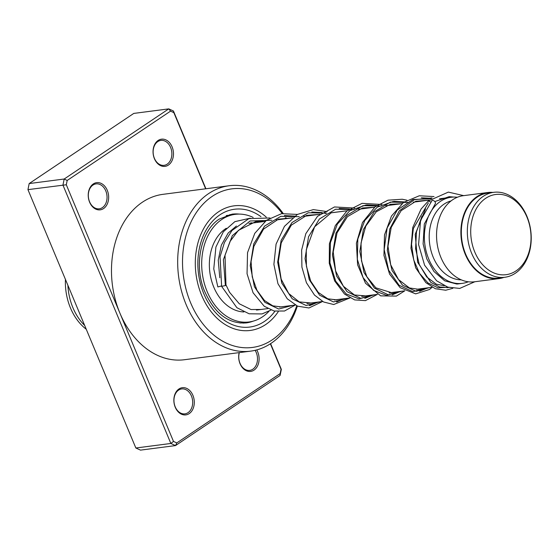<?xml version="1.0" encoding="UTF-8"?>
<svg xmlns="http://www.w3.org/2000/svg" width="559" height="559" viewBox="0 0 559 559"><rect width="100%" height="100%" fill="white"/><g stroke="black" fill="none" stroke-linecap="round" stroke-linejoin="round"><path stroke-width="0.84" d="M528.15 254.555A40.437 29.955 82.6 0 0 513.749 199.598A40.437 29.955 82.6 0 0 473.599 214.621A40.437 29.955 82.6 0 0 488 269.578A40.437 29.955 82.6 0 0 528.15 254.555M528.171 255.952A42.84 31.737 82.6 0 0 524.684 211.623A42.84 31.737 82.6 0 0 493.765 192.317A42.84 31.737 82.6 0 0 470.385 213.643A42.84 31.737 82.6 0 0 473.871 257.972A42.84 31.737 82.6 0 0 504.791 277.278A42.84 31.737 82.6 0 0 528.171 255.952M493.765 192.317L487.755 193.093A42.84 31.737 82.6 0 0 464.375 214.425A42.84 31.737 82.6 0 0 467.862 258.754A42.84 31.737 82.6 0 0 498.775 278.061L504.791 277.278M457.346 197.271A43.406 32.156 82.6 0 0 451.155 197.264A43.406 32.156 82.6 0 0 427.46 218.883A43.406 32.156 82.6 0 0 430.996 263.799A43.406 32.156 82.6 0 0 462.328 283.364A43.406 32.156 82.6 0 0 468.309 281.778M451.057 200.926A39.982 29.62 82.6 0 0 432.058 220.274A39.982 29.62 82.6 0 0 461.294 279.849M492.912 192.429A43.406 32.156 82.6 0 0 487.686 192.527L463.334 195.685A43.406 32.156 82.6 0 0 439.64 217.304A43.406 32.156 82.6 0 0 443.175 262.22A43.406 32.156 82.6 0 0 474.5 281.785L498.852 278.627A43.406 32.156 82.6 0 0 503.932 277.39M487.686 192.527A43.406 32.156 82.6 0 0 463.991 214.146A43.406 32.156 82.6 0 0 467.527 259.062A43.406 32.156 82.6 0 0 498.852 278.627M86.261 329.258A50.261 37.236 -97.4 0 1 65.445 279.416M84.668 325.45A50.261 37.236 -97.4 0 1 67.891 285.279M226.22 215.571L235.171 214.342A54.258 40.199 -97.4 0 1 253.157 217.423M243.871 311.95A43.979 32.583 -97.4 0 1 212.49 246.435A43.979 32.583 -97.4 0 1 226.29 228.275M269.005 311.251A54.258 40.199 -97.4 0 1 249.132 321.956A54.258 40.199 -97.4 0 1 209.974 297.5A54.258 40.199 -97.4 0 1 205.558 241.355A54.258 40.199 -97.4 0 1 235.171 214.342M244.611 322.473L240.014 323.032M168.399 165.073A13.709 10.153 -97.4 0 1 154.424 158.7A13.709 10.153 -97.4 0 1 158.12 140.47A13.709 10.153 -97.4 0 1 172.095 146.842A13.709 10.153 -97.4 0 1 168.399 165.073M157.792 141.595A12.564 9.307 82.6 0 0 153.697 156.24A12.564 9.307 82.6 0 0 164.115 165.331A12.564 9.307 82.6 0 0 167.211 164.15A12.564 9.307 82.6 0 0 171.306 149.505A12.564 9.307 82.6 0 0 160.88 140.407A12.564 9.307 82.6 0 0 157.792 141.595M103.583 208.549A13.709 10.153 -97.4 0 1 89.601 202.169A13.709 10.153 -97.4 0 1 93.304 183.939A13.709 10.153 -97.4 0 1 107.279 190.319A13.709 10.153 -97.4 0 1 103.583 208.549M92.969 185.064A12.564 9.307 82.6 0 0 88.874 199.71A12.564 9.307 82.6 0 0 99.299 208.807A12.564 9.307 82.6 0 0 102.388 207.62A12.564 9.307 82.6 0 0 106.483 192.974A12.564 9.307 82.6 0 0 96.064 183.883A12.564 9.307 82.6 0 0 92.969 185.064M256.749 349.913A13.709 10.153 -97.4 0 1 254.031 370.121A13.709 10.153 -97.4 0 1 242.48 367.759A13.709 10.153 -97.4 0 1 239.168 352.624M239.364 352.596A12.564 9.307 82.6 0 0 240.915 365.132A12.564 9.307 82.6 0 0 249.747 370.379A12.564 9.307 82.6 0 0 252.843 369.199A12.564 9.307 82.6 0 0 255.121 350.325M189.215 413.597A13.709 10.153 -97.4 0 1 175.24 407.225A13.709 10.153 -97.4 0 1 178.936 388.987A13.709 10.153 -97.4 0 1 192.918 395.367A13.709 10.153 -97.4 0 1 189.215 413.597M178.607 390.112A12.564 9.307 82.6 0 0 174.513 404.758A12.564 9.307 82.6 0 0 184.931 413.856A12.564 9.307 82.6 0 0 188.027 412.668A12.564 9.307 82.6 0 0 192.121 398.022A12.564 9.307 82.6 0 0 181.696 388.931A12.564 9.307 82.6 0 0 178.607 390.112M282.281 213.552A79.965 59.24 82.6 0 0 212.182 196.384A79.965 59.24 82.6 0 0 190.591 302.726A79.965 59.24 82.6 0 0 272.128 339.914A79.965 59.24 82.6 0 0 296.738 305.794M285.908 218.702A79.965 59.24 82.6 0 0 285.3 217.779M297.339 306.059A83.389 61.776 -97.4 0 1 271.129 343.289A83.389 61.776 -97.4 0 1 250.6 351.143A83.389 61.776 -97.4 0 1 181.444 290.799A83.389 61.776 -97.4 0 1 208.612 193.603A83.389 61.776 -97.4 0 1 229.141 185.749A83.389 61.776 -97.4 0 1 283.14 213.419M286.04 217.731A83.389 61.776 -97.4 0 1 286.592 218.611M218.604 211.763A62.825 46.544 82.6 0 0 198.138 284.992A62.825 46.544 82.6 0 0 250.236 330.453A62.825 46.544 82.6 0 0 265.7 324.534A62.825 46.544 82.6 0 0 278.291 311.615A62.825 46.544 82.6 0 1 265.7 324.534A62.825 46.544 82.6 0 1 250.236 330.453A62.825 46.544 82.6 0 1 198.138 284.992A62.825 46.544 82.6 0 1 218.604 211.763A62.825 46.544 82.6 0 1 234.074 205.845A62.825 46.544 82.6 0 0 218.604 211.763M229.141 185.749L162.942 194.336A83.389 61.776 82.6 0 0 142.412 202.19A83.389 61.776 82.6 0 0 119.899 313.096L173.493 441.428L176.791 442.931L280.157 373.601L281.03 369.303L270.374 343.785M205.649 188.795L173.842 112.638L170.551 111.136L67.178 180.466L66.304 184.763L119.899 313.096A83.389 61.776 82.6 0 0 184.393 359.73L250.6 351.143M173.493 441.428L170.851 443.462L62.95 185.099L64.187 179.02L168.783 108.872L133.776 113.414L29.187 183.562L27.95 189.641L135.851 448.004L140.512 450.128L175.512 445.586L170.851 443.462L135.851 448.004M67.178 180.466L64.187 179.02L29.187 183.562M66.304 184.763L27.95 189.641M270.598 343.638L281.338 369.359L280.108 375.438L175.512 445.586L176.791 442.931M170.551 111.136L168.783 108.872L173.437 110.996L205.915 188.76M266.287 217.151A62.825 46.544 82.6 0 0 234.074 205.845A62.825 46.544 82.6 0 1 266.287 217.151M173.437 110.996L173.842 112.638M280.108 375.438L280.157 373.601M221.567 285.942L217.856 286.942L213.762 268.921L215.914 247.029L223.321 231.817L234.85 221.65L250.25 218.178M221.623 286.32L225.382 285.593L225.955 284.866M474.864 281.736L459.729 288.423L447.801 287.13L436.656 280.821L424.595 265.211L418.593 244.597L420.55 220.407L431.967 200.653A2.285 1.335 45.3 0 1 435.126 202.051A2.285 1.335 45.3 0 1 435.237 203.839L424.302 224.033L423.107 243.871L426.783 258.88L433.952 271.513L444.712 280.821L456.724 284.021L461.818 283.427M430.744 202.002L428.271 201.037L421.116 208.996L412.773 227.436L410.963 248.287L415.714 267.866L425.853 282.644L435.405 288.744L445.733 290.226L452.825 288.318M446.948 287.759L448.646 287.396L446.948 287.759M431.555 198.326L421.36 197.802L431.555 198.326M419.571 291.316L427.894 287.829L419.571 291.316M404.311 201.911L393.962 201.359L404.311 201.911M392.159 294.873L400.496 291.379L392.159 294.873M376.913 205.467L366.599 204.908L376.913 205.467M364.782 298.422L373.105 294.935L364.782 298.422M349.522 209.017L339.18 208.465L349.522 209.017M325.729 213.538L324.297 213.105L325.729 213.538M322.124 212.574L311.796 212.015L322.124 212.574M309.986 305.528L318.316 302.042L309.986 305.528M294.733 216.123L284.419 215.564L294.733 216.123M274.958 311.202A59.401 44.007 -97.4 0 1 264.421 321.46A59.401 44.007 -97.4 0 1 203.853 293.838A59.401 44.007 -97.4 0 1 219.89 214.838A59.401 44.007 -97.4 0 1 260.948 216.661M239.21 214.09A54.831 40.618 82.6 0 0 232.055 214.167L219.387 219.023C201.547 230.015 193.68 263.575 203.923 289.674C213.936 313.04 228.016 324.129 246.163 322.92A54.831 40.618 82.6 0 0 253.101 321.166M425.525 208.849L415.225 234.326L417.622 262.227L430.8 282.372L439.723 287.06L448.94 287.48M432.065 197.928L414.31 199.724L399.287 210.862L389.763 229.029L387.324 250.432L392.069 270.563L402.55 285.209L416.106 291.316L429.431 287.626M408.832 202.484L390.406 202.113L374.181 211.882L363.329 229.651L359.835 251.48L364 272.526L374.432 288.123L388.302 294.824L402.04 291.183M381.441 206.033L363.008 205.67L346.783 215.439L335.938 233.201L332.437 255.037L336.609 276.083L347.034 291.679L360.911 298.38L374.649 294.733M354.043 209.59L335.617 209.22L319.392 218.988L308.54 236.757L305.046 258.586L309.218 279.64L319.643 295.236L333.52 301.93L347.251 298.289M326.652 213.14L308.226 212.776L291.994 222.545L281.149 240.307L277.655 262.136L281.82 283.189L292.245 298.786L306.122 305.487L319.853 301.839M299.254 216.696L280.828 216.326L264.603 226.095L253.758 243.864L250.257 265.693L254.429 286.746L264.854 302.342L278.731 309.036L292.462 305.396M271.863 220.246L250.069 220.994L232.306 235.646L223.411 259.669L225.382 285.593M428.383 202.833L413.353 228.533L411.536 244.423L413.73 259.949L419.488 273.309L427.97 282.959L437.997 287.794L448.227 287.263M431.017 198.752L412.912 199.507L397.302 210.002L387.135 227.995L384.187 249.614L388.659 270.2L399.119 285.307L412.828 291.693L426.356 288.025M393.201 201.485L377.213 207.172L364.754 220.526L357.816 239.07L357.348 259.348L363.07 277.571L373.552 290.352L386.451 295.32L398.958 291.581M365.817 205.041L349.829 210.722L337.363 224.075L330.425 242.62L329.95 262.898L335.679 281.128L346.161 293.908L359.053 298.876L371.567 295.138M336.609 302.028L344.169 298.688M309.218 305.584L316.778 302.244M248.923 223.502L265.036 221.406M276.321 219.946L292.427 217.856M303.705 216.396L319.825 214.3M331.103 212.839L347.216 210.75M358.501 209.283L374.614 207.193M385.892 205.733L402.005 203.644M413.29 202.176L429.389 200.087M439.507 198.78L451.155 197.264M242.55 311.873L243.444 311.754M256.483 310.063L267.845 308.589M279.556 307.073L295.243 305.032M306.94 303.516L322.634 301.483M334.338 299.966L350.032 297.926M361.736 296.41L377.423 294.376M389.12 292.86L404.814 290.82M416.525 289.303L432.212 287.27M457.297 284.014L462.328 283.364M244.542 322.557L249.132 321.956M243.563 323.137A5.709 5.709 0 0 0 244.814 322.522M231.307 214.845A5.709 5.709 0 0 0 229.791 214.558M219.785 277.732L218.248 260.228L221.329 245.198L228.205 232.998L236.387 226.025M250.802 222.796L252.598 223.02M261.018 309.476L251.033 309.546L239.287 303.775L229.553 292.287L225.962 284.887M422.017 216.095L416.462 231.81L415.596 248.713L419.271 264.512L426.657 276.908L436.299 284.175L444.321 285.74M428.767 200.171L415.84 201.261L401.138 210.68L391.237 227.352L387.974 246.212L390.699 264.777L398.511 279.57L409.412 287.941L418.034 289.22L420.466 288.793M401.369 203.728L390.441 204.273L376.256 211.791L365.824 226.053L361.023 243.074L361.477 260.92L366.83 276.677L375.83 287.829L391.538 292.657L393.075 292.343M373.978 207.277L362.518 207.955L347.467 216.64L337.035 232.865L333.213 251.941L335.624 270.968L343.394 286.271L354.448 294.977L365.684 295.9M346.58 210.834L331.27 212.769L314.626 226.786L306.276 249.824L306.395 266.182L310.692 281.065L318.281 292.427L327.784 298.813L336.308 299.827L338.279 299.449M319.189 214.383L306.667 215.355L291.295 225.179L281.226 242.858L278.389 261.2L281.163 279.13L288.703 293.496L299.191 301.888L310.895 303.006M291.798 217.94L278.396 219.184L263.548 229.12L253.814 246.456L251.068 261.626L252.242 276.894L256.993 290.394L264.498 300.525L272.806 305.843L281.366 306.954L283.497 306.556M264.4 221.49L255.819 221.581L238.407 230.364L230.084 241.376L225.011 255.211L225.969 284.908M434.804 201.582L449.177 196.656L453.95 197.068M428.271 201.037L448.332 192.107L463.704 195.636M434.015 196.558L419.271 195.776L403.563 202.442L391.468 216.04L384.508 234.892L383.949 255.421L389.574 274.085L400.146 287.668L415.672 293.866L429.501 289.485L432.177 287.27M406.973 200.213L402.27 199.235L388.016 200.178L375.068 206.83L362.47 222.51L356.397 243.179L357.613 264.833L365.495 283.252L380.63 295.858L396.359 296.109L404.779 290.827M381.937 204.496L362.078 203.357L346.748 211.134L335.323 225.577L329.405 243.822L329.265 263.289L334.659 280.946L344.54 294.083L354.637 299.897L365.397 300.63L377.388 294.376M354.546 208.053L334.478 206.963L317.533 216.305L305.815 233.676L301.636 250.097L301.916 267.132L306.437 282.749L314.507 295.089L323.612 301.986L333.709 304.529L349.99 297.933M327.148 211.602L313.326 209.604L297.381 214.432L284.454 226.339L276.076 244.108L273.896 264.379L277.949 283.699L287.27 298.806L297.591 306.171L308.973 307.974L322.599 301.49M297.395 214.425L281.568 213.671L266.482 220.288L254.771 233.348L247.532 252.661L247.05 273.742L253.066 292.755L264.211 306.241L274.155 311.028L284.517 311.014L295.208 305.039M270.004 217.975L248.867 218.632L231.999 230.476L224.425 242.508L220.057 256.728L221.623 286.341M262.066 221.273L262.898 221.685M271.003 310.049L262.024 313.927L249.132 313.795L236.862 307.688L221.643 286.39"/></g></svg>
